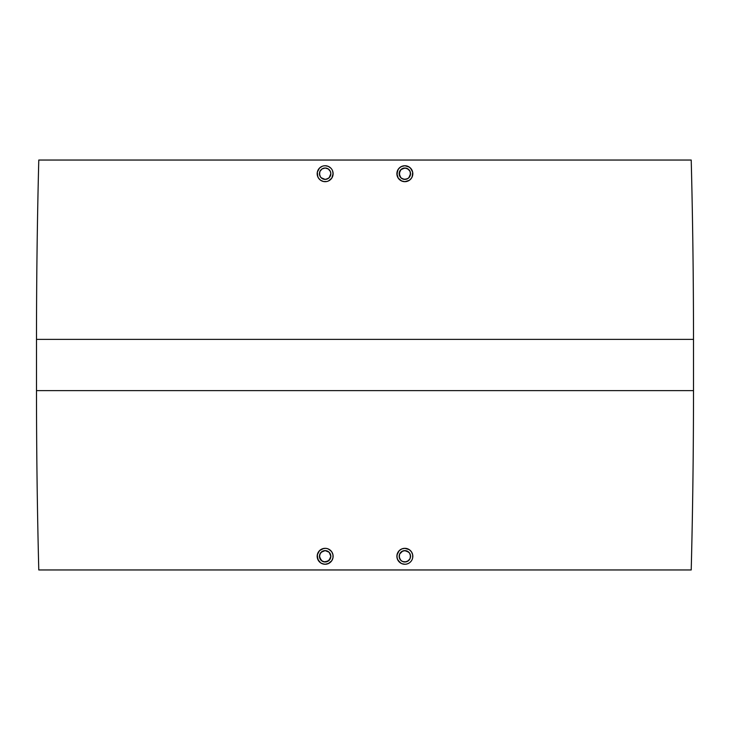<?xml version="1.0" encoding="UTF-8"?>
<svg xmlns="http://www.w3.org/2000/svg" width="730" height="730" viewBox="0 0 730 730"><rect width="100%" height="100%" fill="white"/><g stroke="black" fill="none" stroke-linecap="round" stroke-linejoin="round"><path stroke-width="1.09" d="M403.708 550.712L407.03 551.031L409.585 553.13L408.006 551.552L404.849 550.602A5.694 5.694 0 0 1 410.543 556.296A5.694 5.694 0 0 1 404.849 561.99L402.677 561.553L404.849 561.99A5.694 5.694 0 0 1 399.164 556.296A5.694 5.694 0 0 1 404.849 550.602L403.763 550.703M400.122 559.463L399.264 557.401L400.825 560.321L402.686 561.553L401.692 561.023M401.71 561.042L402.659 561.543M399.274 557.41L399.593 554.116L402.677 551.031L399.593 554.116L399.164 556.306L400.104 559.436M399.264 555.183L399.264 557.373M412.669 554.718L412.669 557.839L412.669 554.736L411.483 551.862L409.284 549.663L404.849 548.321A7.966 7.966 0 0 1 412.824 556.296A7.966 7.966 0 0 1 404.849 564.263A7.966 7.966 0 0 1 396.883 556.296A7.966 7.966 0 0 1 404.849 548.321L401.801 548.933L399.219 550.657L400.432 549.654M411.483 551.862L412.231 553.276M410.488 561.936L411.483 560.713L410.488 561.936M412.213 559.344L412.669 557.848L412.222 559.344M409.274 562.921L407.897 563.66L409.284 562.921M406.409 564.108L407.906 563.66M322.012 561.042L325.151 561.99A5.694 5.694 0 0 1 319.457 556.296A5.694 5.694 0 0 1 325.151 550.602L322.012 551.542M320.397 553.148L319.457 556.287L321.127 560.33L324.038 561.881L328.29 561.042M321.109 552.282L319.886 554.116L319.567 557.401L321.985 561.023M321.948 551.579L319.886 554.106L319.567 557.401M323.6 564.117L320.716 562.921L318.526 560.731L317.176 556.287L317.787 553.231L319.521 550.639L322.113 548.923L325.151 548.321A7.966 7.966 0 0 1 333.117 556.296A7.966 7.966 0 0 1 325.151 564.263A7.966 7.966 0 0 1 317.176 556.296A7.966 7.966 0 0 1 325.151 548.321L326.675 548.467M326.702 548.476L328.619 549.115M329.568 549.663L331.776 551.862L332.962 554.736L332.962 557.875L331.785 560.704M331.201 561.48L330.763 561.945M328.746 563.405L325.151 564.263L322.067 563.642M332.962 557.848L331.776 560.722L328.199 563.66M328.29 168.958L325.151 168.01A5.694 5.694 0 0 1 330.836 173.704A5.694 5.694 0 0 1 325.151 179.397L321.994 178.448L320.415 176.87L321.994 178.448L325.151 179.397A5.694 5.694 0 0 1 319.457 173.704A5.694 5.694 0 0 1 325.151 168.01L322.012 168.958M319.567 174.826L319.886 171.532L321.985 168.977L319.886 171.532L319.457 173.722L320.397 176.852M320.415 176.879L321.109 177.718M319.886 171.532L319.558 174.789M329.595 167.088L330.772 168.064L328.199 166.34L325.151 165.737A7.966 7.966 0 0 1 333.117 173.704A7.966 7.966 0 0 1 325.151 181.679L325.151 181.679A7.966 7.966 0 0 1 317.176 173.704A7.966 7.966 0 0 1 325.151 165.737L323.6 165.883M332.971 172.171L332.962 175.255L331.776 178.138L333.117 173.704L332.506 170.647L332.962 172.134M332.962 175.282L333.117 173.704M331.028 179.087L329.568 180.337M328.582 180.894L331.776 178.138M326.675 181.533L328.199 181.067M403.763 179.297L404.849 179.397A5.694 5.694 0 0 1 399.164 173.704A5.694 5.694 0 0 1 404.849 168.01L400.834 169.679L399.164 173.704L400.834 177.737L403.708 179.288M402.659 168.457L401.71 168.958M401.299 166.568L404.849 165.737L407.897 166.34L410.488 168.064L412.669 172.152L412.669 175.282L411.483 178.138L409.284 180.337L404.849 181.679A7.966 7.966 0 0 1 396.883 173.704A7.966 7.966 0 0 1 404.849 165.737A7.966 7.966 0 0 1 412.824 173.704A7.966 7.966 0 0 1 404.849 181.679L401.372 180.876M404.849 165.737L409.274 167.079M412.213 176.779L411.483 178.138M691.219 160.043L38.781 160.043A7062.54 7062.54 0 0 0 36.5 339.377L693.5 339.377A7062.54 7062.54 0 0 0 691.219 160.043A7062.54 7062.54 0 0 1 693.5 339.377L36.5 339.377L36.5 390.623L693.5 390.623L693.5 339.377L693.5 390.623L36.5 390.623A7062.54 7062.54 0 0 0 38.781 569.957L691.219 569.957A7062.54 7062.54 0 0 0 693.5 390.623A7062.54 7062.54 0 0 1 691.219 569.957L38.781 569.957A7062.54 7062.54 0 0 1 36.5 390.623L36.5 339.377A7062.54 7062.54 0 0 1 38.781 160.043L691.219 160.043M328.19 166.34L328.673 166.559M331.767 169.26L331.183 168.493M317.787 176.76L317.331 172.161L317.331 175.264L318.517 178.138L320.716 180.337L323.6 181.524L322.067 181.058M317.787 170.656L317.331 172.152L319.512 168.064L322.103 166.34L319.512 168.073L317.778 170.665M411.464 178.156L409.284 180.337M409.265 180.346L406.409 181.524M400.469 180.365L398.233 178.147L397.038 175.264L397.512 170.61M397.038 172.161L396.883 173.704L398.233 169.26L400.496 167.033M398.206 560.695L401.336 563.441M400.405 562.912L397.494 559.362L396.883 556.315L397.485 553.249L399.228 550.648L397.038 554.736L397.038 557.848L398.224 560.722M401.317 549.152L401.81 548.923M402.75 548.604L403.27 548.476M328.199 548.933L331.21 551.114M401.801 181.067L398.224 178.138L396.883 173.704M399.237 168.055L401.801 166.34M407.988 168.958L404.849 168.01A5.694 5.694 0 0 1 410.543 173.704A5.694 5.694 0 0 1 404.849 179.397L407.988 178.458M410.442 174.789L410.114 171.523L408.873 169.679L405.962 168.119L403.745 168.119L401.692 168.968L399.593 171.532L399.593 175.884L400.825 177.737L403.745 179.288L407.03 178.969L408.882 177.737L410.543 173.704L410.114 171.532L408.015 168.977M408.891 177.718L410.543 173.713M409.603 176.852L410.433 174.826M408.052 178.421L408.873 177.737M397.485 170.656L399.219 168.073M409.284 167.079L411.483 169.278L412.669 172.152L412.213 176.76M401.692 168.977L399.593 171.523L399.164 173.704M400.122 176.87L401.692 178.448L404.849 179.397L408.006 178.448L409.576 176.879M410.114 171.523L409.585 170.537M408.873 169.679L405.962 168.119L402.686 168.447M399.274 174.817L399.638 176.003M326.292 179.288L329.175 177.737L330.836 173.694L330.398 171.513L328.308 168.977M330.407 175.884L330.836 173.694L329.175 177.737L326.237 179.297M323.591 181.524L326.702 181.524M325.151 168.01L327.323 168.447L325.151 168.01M321.985 168.977L324.038 168.119L321.985 168.968M321.127 177.737L325.151 179.397L328.308 178.448L329.878 176.87M320.716 562.921L317.787 559.353L317.331 554.736L319.512 550.657L323.591 548.476M326.237 550.703L325.151 550.602A5.694 5.694 0 0 1 330.836 556.296A5.694 5.694 0 0 1 325.151 561.99L329.166 560.33L330.836 556.296L329.166 552.263L326.292 550.712M331.776 551.862L332.515 553.24M332.962 554.736L333.117 556.296M330.781 561.927L329.577 562.921M328.308 561.023L330.736 557.401L330.736 555.183L329.175 552.263L325.151 550.602L322.97 551.031L320.415 553.121M319.886 558.477L321.994 561.032L325.151 561.99L329.166 560.33L330.726 557.41M330.836 556.479L330.736 555.183M329.878 553.13L329.029 552.126M328.308 551.561L325.151 550.602L321.127 552.254M401.801 563.66L404.849 564.263M400.414 549.672L399.228 550.648M410.433 555.174L410.114 558.468L408.015 561.023L410.114 558.468L410.543 556.278L409.603 553.148M409.585 553.121L408.891 552.282M410.433 557.401L410.442 555.211M408.015 561.023L404.849 561.99L407.988 561.042M402.677 561.553L405.962 561.881L408.873 560.321M408.873 552.263L404.849 550.602L401.692 551.552L400.122 553.13"/></g></svg>
